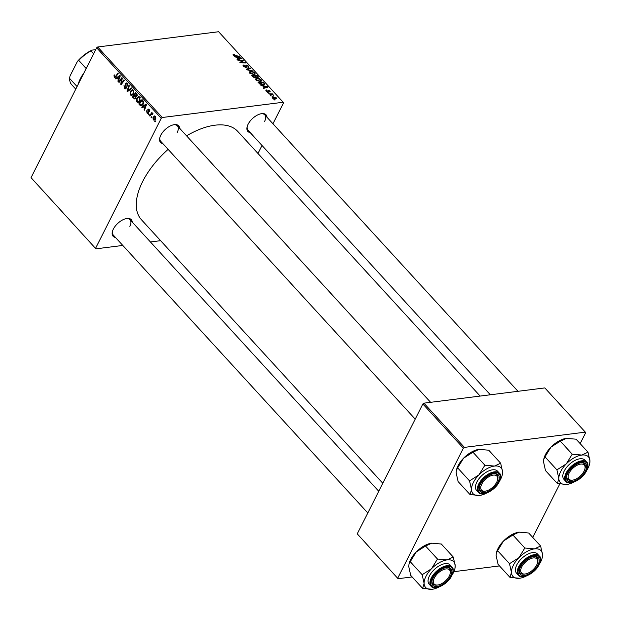 <?xml version="1.0" encoding="UTF-8"?>
<svg xmlns="http://www.w3.org/2000/svg" width="621" height="621" viewBox="0 0 621 621"><rect width="100%" height="100%" fill="white"/><g stroke="black" fill="none" stroke-linecap="round" stroke-linejoin="round"><path stroke-width="0.93" d="M115.467 237.447A12.311 6.373 -42.5 0 1 112.362 231.749A12.311 6.373 -42.5 0 1 113.364 229.079A12.311 6.373 -42.5 0 1 126.824 218.499A12.311 6.373 -42.5 0 1 132.234 222.093M112.486 231.291A11.364 5.876 137.5 0 0 113.27 235.041L367.811 512.969M162.865 143.622A12.311 6.373 -42.5 0 1 159.76 137.916A12.311 6.373 -42.5 0 1 160.761 135.254A12.311 6.373 -42.5 0 1 174.222 124.674A12.311 6.373 -42.5 0 1 179.624 128.268M159.876 137.458A11.364 5.876 137.5 0 0 160.668 141.215L415.208 419.136M250.224 132.599A12.311 6.373 -42.5 0 1 247.111 126.901A12.311 6.373 -42.5 0 1 248.113 124.231A12.311 6.373 -42.5 0 1 261.573 113.659A12.311 6.373 -42.5 0 1 266.983 117.253M247.236 126.443A11.364 5.876 137.5 0 0 248.02 130.2L490.342 394.785M382.808 483.278L141.386 219.679A65.345 33.813 -42.5 0 1 142.698 181.456A65.345 33.813 -42.5 0 1 168.12 149.358M186.556 135.828A65.345 33.813 -42.5 0 1 237.758 131.411L480.149 396.066M160.622 240.676L150.422 241.965M122.795 245.442L95.944 248.835L31.05 177.668L95.944 248.835M138.848 96.597L139.857 97.132L140.028 100.85L138.141 102.504L136.861 101.991L136.659 98.351L138.592 96.604M143.304 106.758L142.131 107.643L141.697 107.169L146.059 104.002L146.54 104.538L144.491 110.22L144.088 109.777L144.662 108.248L143.304 106.758L144.064 106.665M114.567 76.717L115.576 76.329L117.858 73.216L118.262 73.658L114.97 77.625L114.241 77.291L114.023 75.304L114.295 74.877L114.73 75.25L114.567 76.717L115.987 76.763M126.304 88.135L125.442 88.842L124.34 88.322L124.029 85.302L124.674 87.755L125.884 87.747L125.52 83.579L126.304 82.911L127.274 83.393L127.647 86.094L126.956 83.975L125.931 83.982L126.304 88.135M126.366 88.003L125.411 88.128L126.482 87.67M127.631 83.889L125.931 83.982M131.737 88.368L127.484 91.652L126.979 91.093L128.974 85.349L129.37 85.791L127.662 90.713L131.31 87.903L131.737 88.368M132.483 89.641L133.484 90.177L133.662 93.895L131.768 95.549L130.495 95.036L130.294 91.396L132.226 89.649M155.599 121.211L155.134 121.84L154.738 121.406L155.188 120.769L155.599 121.211M272.961 123.781L283.51 102.9L283.199 102.255L162.283 117.501L161.235 118.316L96.651 47.801L31.05 177.668M161.235 118.316L95.634 248.19M135.836 98.304L134.85 99.096L132.397 97.016L135.626 92.614L137.094 94.345L137.039 96.084L135.875 96.752L135.836 98.304M117.082 78.13L115.91 79.007L115.475 78.541L119.837 75.374L120.319 75.902L118.269 81.584L117.866 81.149L118.44 79.612L117.082 78.13L117.843 78.036M121.048 79.791L119.069 82.461L118.665 82.019L121.895 77.625L122.314 78.083L121.227 83.618L123.944 79.861L124.347 80.303L121.126 84.704L120.699 84.246L121.786 78.712L121.048 79.791M146.998 113.061L146.68 110.763L147.247 112.611L148.062 112.618L147.806 109.606L148.411 109.102L149.172 109.467L149.506 111.578L148.916 109.909L148.24 109.964L148.481 113.006L147.86 113.496L146.998 113.061L148.543 112.859M147.247 112.611L148.621 112.541M149.451 109.839L148.24 109.964M142.046 105.57L140.579 105.756L138.762 103.963L141.992 99.57L143.404 101.207L143.226 104.157L140.579 105.756L141.262 105.88M155.615 118.906L154.155 120.226L153.216 119.845L153.014 117.33L154.536 115.925L155.467 116.337L155.615 118.906M151.912 117.19L151.454 117.819L151.058 117.385L151.508 116.748L151.912 117.19M153.045 113.899L150.872 114.877L149.917 116.143L149.514 115.708L151.858 112.502L152.261 112.944L151.772 113.604L152.844 113.472L152.595 114.311L152.083 113.853L152.991 113.736M152.836 113.464L151.772 113.604L152.844 113.472M149.226 114.256L148.768 114.885L148.365 114.45L148.823 113.814L149.226 114.256M260.424 81.553L255.999 80.07L255.635 78.968L256.737 78.378L259.368 78.688L261.224 79.837L261.581 81.002L260.424 81.553M263.056 86.133L260.859 85.31L267.395 86.653L267.884 87.181L263.653 88.361L263.25 87.918L264.422 87.615L263.056 86.133M233.372 55.37L234.101 54.369L234.567 54.795L233.954 55.331L239.597 56.309L235.638 56.224L233.372 55.37M233.085 54.64L233.636 54.384L233.224 55.199M234.117 54.811L233.76 55.711M243.758 65.531L244.061 66.362L245.637 67.115L246.304 65.089L248.641 66.098L248.384 67.495L247.826 67.076L248.074 66.152L246.731 65.516L246.079 67.542L243.479 66.408L243.013 65.306L243.898 64.91L244.356 65.337L243.37 66.284M245.714 65.71L246.304 65.089L245.8 66.09M249.029 67.13L248.384 67.495M247.895 67.146L248.074 66.152M246.731 65.516L245.955 66.726M246.157 67.526L246.646 66.548L246.079 67.542M253.081 71.019L246.646 69.793L246.141 69.234L250.31 67.999L250.713 68.434L247.135 69.498L253.081 71.019M254.059 74.598L249.626 73.123L249.262 72.013L250.364 71.423L252.995 71.733L254.851 72.882L255.208 74.046L254.059 74.598M275.072 99.997L273.9 99.546L275.072 99.997M283.199 102.255L218.615 31.733L97.699 46.986L162.283 117.501M255.673 77.842L253.096 76.825L251.559 75.157L256.962 75.257L258.39 76.919L257.847 77.633L256.155 77.206L255.844 77.811M258.057 77.594L258.39 76.919L257.847 77.633M236.834 57.497L234.637 56.682L241.173 58.025L241.662 58.553L237.432 59.725L237.028 59.29L238.2 58.987L236.834 57.497M241.538 60.679L237.827 60.159L243.238 60.276L243.657 60.734L240.715 62.434L245.287 62.511L245.691 62.954L240.288 62.845L239.861 62.387L242.788 60.672L241.538 60.679M266.13 91.14L266.417 89.944L266.875 90.371L266.58 91.108L267.635 91.613L268.125 90.154L269.941 90.938L269.801 92.063L269.491 90.977L268.598 90.581L268.07 92.04L266.13 91.14L266.386 90.588M265.772 90.239L266.355 89.952L265.897 90.845M266.875 90.371L266.425 91.419M267.798 91.023L268.125 90.154L267.76 90.883M270.29 91.799L269.801 92.063M269.343 91.636L269.491 90.977M268.357 90.658L267.876 92.048M264.181 84.852L264.709 83.796L263.669 84.961L259.788 84.006L257.925 82.104L263.327 82.213L264.787 84.44M275.724 99.011L272.347 97.924L272.068 97.07L272.774 96.721L276.244 97.815L276.508 98.638L275.724 99.011M271.385 95.976L270.22 95.525L271.385 95.976M270.663 94.33L268.676 93.841L272.603 93.918L273.007 94.361L272.192 94.345L273.76 95.261L270.663 94.33M268.699 93.041L267.527 92.591L268.699 93.041M262.008 145.469L257.963 153.465M499.494 565.925L453.873 571.677M412.142 576.94L398.077 578.718L357.261 533.85L398.077 578.718M580.161 443.627L585.634 432.783L585.324 432.138L544.827 387.915L423.91 403.161L464.415 447.384L463.367 448.199L397.766 578.073M463.367 448.199L422.862 403.976L357.261 533.85M585.324 432.138L464.415 447.384M559.746 484.031L532.764 537.452M422.862 403.976L423.91 403.161M96.651 47.801L97.699 46.986M177.195 132.514A11.364 5.876 137.5 0 0 177.427 125.861A11.364 5.876 137.5 0 0 173.756 124.751M264.554 121.491A11.364 5.876 137.5 0 0 264.779 114.846A11.364 5.876 137.5 0 0 261.107 113.736M129.797 226.339A11.364 5.876 137.5 0 0 130.03 219.694A11.364 5.876 137.5 0 0 126.358 218.584M274.443 99.981L274.661 99.554M257.21 77.617L256.962 75.257M256.729 75.684L255.045 75.653L256.543 77.043L257.428 77.198L257.412 76.43M254.827 76.088L255.045 75.653M255.076 77.835L255.262 76.562L254.416 75.638L252.592 75.607L253.756 76.849L255.627 77.252L255.324 77.858M252.374 76.041L252.592 75.607M253.562 77.237L253.756 76.849M253.469 74.629L254.525 73.767L254.284 72.936L252.941 72.121L250.744 71.865L249.564 73.053L250.364 71.423M254.571 73.449L254.851 72.882M250.015 73.472L250.209 73.084L253.71 74.155M249.976 72.238L250.209 73.084M249.968 68.667L250.31 67.999M243.269 66.16L243.898 64.91M243.378 66.292L243.704 65.647M243.859 66.765L244.061 66.362M245.427 67.518L245.637 67.115M245.644 67.549L245.947 66.944M248.361 66.657L248.641 66.098M233.519 55.517L234.101 54.369M238.984 56.294L239.194 55.867M240.777 58.793L241.173 58.025M237.89 59.6L238.2 58.987M239.551 58.071L237.61 57.668L238.697 58.855L240.839 58.296L239.551 58.071M237.393 58.102L237.61 57.668M240.552 58.863L240.839 58.296M238.394 59.461L238.697 58.855M242.702 61.332L243.238 60.276M240.506 62.845L240.715 62.434M241.887 62.876L242.105 62.434M245.07 62.938L245.287 62.511M241.297 62.17L241.802 61.168M242.345 61.557L242.788 60.672M265.935 90.899L266.417 89.944M267.589 92.009L267.853 91.481M269.677 91.466L269.941 90.938M267.007 87.429L267.395 86.653M264.111 88.229L264.422 87.615M265.772 86.699L263.832 86.296L264.919 87.483L267.061 86.924L265.772 86.699M263.615 86.738L263.832 86.296M266.774 87.491L267.061 86.924M264.616 88.089L264.919 87.483M263.063 84.992L264.104 83.835L263.327 82.213M263.102 82.64L258.965 82.562L263.304 84.518M258.74 82.997L258.965 82.562M263.708 84.953L264.104 83.835M259.26 83.548L259.469 83.121M259.842 81.584L260.89 80.722L260.649 79.892L259.314 79.077L257.11 78.813L255.937 80.008L256.737 78.378M260.936 80.396L261.224 79.837M256.38 80.427L256.582 80.031L260.083 81.11M256.349 79.193L256.582 80.031M272.231 97.792L272.774 96.721M275.631 99.026L276.244 97.815M275.794 97.854L273.224 97.148L272.782 97.877L275.328 98.576L275.794 97.854L275.095 99.042M272.627 98.188L273.224 97.148M270.764 95.96L270.981 95.533M272.394 94.345L272.603 93.918M268.078 93.034L268.295 92.599M155.529 121.305L154.738 121.406M135.743 98.46L133.934 98.685M133.197 96.915L132.397 97.016M135.65 93.569L134.641 94.935L136.046 96.139L136.628 95.665L135.65 93.569L136.41 93.468M137.024 94.221L136.333 94.314M137.218 95.595L136.628 95.665M137.07 96.014L136.046 96.139M134.268 95.455L133.173 96.938L134.33 98.157L135.448 97.854L134.268 95.455L135.029 95.355M137.008 96.139L135.106 96.371M136.007 97.784L134.33 98.157M133.135 94.703L130.495 95.036M131 91.303L130.294 91.396M132.071 90.441L130.682 91.854L130.821 94.47L131.722 94.819L133.29 93.406L133.173 90.759L132.071 90.441L133.546 90.239M133.833 90.674L133.173 90.759M133.903 93.329L133.29 93.406M128.446 90.914L126.979 91.093M128.904 90.557L127.662 90.713M126.335 88.073L124.34 88.322M126.56 87.119L126.001 87.188M126.001 85.108L125.403 85.186M127.243 83.361L125.52 83.579M127.786 85.745L127.165 85.822M127.817 85.636L127.227 85.706M114.691 75.226L114.023 75.304M115.723 77.105L114.241 77.291M116.748 78.378L115.475 78.541M118.448 81.072L117.866 81.149M119.007 79.542L118.44 79.612M118.898 76.833L117.602 77.772L118.689 78.96L119.744 76.135L118.898 76.833M120.264 76.073L119.744 76.135M119.24 78.89L118.689 78.96M119.465 81.918L118.665 82.019M121.995 83.517L121.227 83.618M122.865 82.329L122.042 82.43M121.537 84.138L120.699 84.246M121.902 80.373L121.39 80.443M122.213 78.657L121.786 78.712M148.621 112.137L148.14 112.199M149.149 109.443L147.806 109.606M149.661 111.136L149.079 111.213M142.97 107.006L141.697 107.169M144.677 109.707L144.088 109.777M145.229 108.178L144.662 108.248M145.12 105.469L143.824 106.401L144.91 107.588L145.966 104.77L145.12 105.469M146.486 104.701L145.966 104.77M145.469 107.518L144.91 107.588M140.858 105.081L139.896 105.205M139.562 103.862L138.762 103.963M143.296 105.415L142.613 104.864M142.015 100.524L139.546 103.893L141.285 105.135L142.846 103.691L143.055 101.79L142.015 100.524L142.776 100.423M143.598 101.72L143.055 101.79M143.459 103.614L142.846 103.691M139.508 101.658L136.861 101.991M137.373 98.258L136.659 98.351M138.444 97.396L137.047 98.809L137.194 101.425L138.087 101.774L139.663 100.361L139.539 97.714L138.444 97.396L139.911 97.194M140.199 97.629L139.539 97.714M140.276 100.284L139.663 100.361M155.165 119.597L153.216 119.845M153.729 117.237L153.014 117.33M155.731 116.717L154.645 116.562L155.56 116.445M155.824 118.394L155.219 118.471L155.219 116.787L153.441 117.711L153.449 119.387L155.304 119.418M153.449 119.387L155.219 118.471M151.842 117.284L151.058 117.385M150.329 115.599L149.514 115.708M149.156 114.349L148.365 114.45M543.786 459.152A19.057 9.858 -42.5 0 1 543.856 458.857A19.057 9.858 -42.5 0 1 545.401 454.727A19.057 9.858 -42.5 0 1 550.943 447.151L560.305 441.174L572.22 454.184L566.274 463.887L556.913 469.864L558.853 478.574L557.386 483.557L566.981 484.419A19.057 9.858 -42.5 0 1 558.853 478.574A19.057 9.858 -42.5 0 1 566.274 463.887A19.057 9.858 -42.5 0 1 581.823 455.053L572.22 454.184M557.386 483.557L545.471 470.547L543.53 461.838L543.74 459.354L544.997 456.854L550.943 447.151A19.057 9.858 -42.5 0 1 566.243 438.356L576.094 439.187L588.009 452.197L581.823 455.053A19.057 9.858 137.5 0 1 589.95 460.898A19.057 9.858 -42.5 0 1 589.624 463.879A19.057 9.858 -42.5 0 1 588.071 468.009A19.057 9.858 -42.5 0 1 586.853 470.151M589.694 463.584L589.95 460.898L588.009 452.197M585.424 471.013A12.311 6.373 -42.5 0 1 573.129 481.353A12.311 6.373 -42.5 0 1 566.756 475.911A12.311 6.373 -42.5 0 1 567.757 473.241A12.311 6.373 -42.5 0 1 581.217 462.661A12.311 6.373 -42.5 0 1 585.424 471.013M572.671 480.134A10.417 5.387 137.5 0 0 583.53 472.139A10.417 5.387 137.5 0 0 584.912 468.925A10.417 5.387 137.5 0 0 579.991 464.213A10.417 5.387 137.5 0 0 569.651 472.115A10.417 5.387 137.5 0 0 572.671 480.134L571.77 480.266A11.364 5.876 -42.5 0 1 567.664 479.202A11.364 5.876 -42.5 0 1 566.88 475.453A11.364 5.876 137.5 0 0 567.664 479.202A11.364 5.876 137.5 0 0 572.236 480.18M586.736 462.171L584.873 460.145A14.205 7.351 137.5 0 0 574.72 460.557A14.205 7.351 137.5 0 0 564.21 471.021A14.205 7.351 137.5 0 0 563.922 479.327L565.785 481.36A14.205 7.351 -42.5 0 1 566.073 473.055A14.205 7.351 -42.5 0 1 576.575 462.591A14.205 7.351 -42.5 0 1 586.736 462.171C588.398 463.227 588.335 466.099 586.55 470.788C582.568 479.482 569.178 486.158 565.785 481.36M544.997 456.854L556.913 469.864M560.305 441.174L566.492 438.317M573.726 482.183A19.057 9.858 -42.5 0 1 567.237 484.388A19.057 9.858 -42.5 0 1 566.981 484.419M584.998 468.498A11.364 5.876 137.5 0 0 584.423 463.856A11.364 5.876 137.5 0 0 580.751 462.746A11.364 5.876 -42.5 0 1 584.423 463.856A11.364 5.876 -42.5 0 1 585.122 468.04L584.912 468.925M497.134 481.259A10.417 5.387 137.5 0 0 497.553 479.94A10.417 5.387 137.5 0 0 491.692 475.476A10.417 5.387 137.5 0 0 481.337 485.024A10.417 5.387 137.5 0 0 485.319 491.149A10.417 5.387 137.5 0 0 497.134 481.259M497.646 479.513A11.364 5.876 137.5 0 0 497.072 474.871A11.364 5.876 137.5 0 0 493.4 473.761A11.364 5.876 -42.5 0 1 497.072 474.871A11.364 5.876 -42.5 0 1 497.763 479.055L497.553 479.94M485.319 491.149L484.419 491.281A11.364 5.876 -42.5 0 1 480.305 490.225A11.364 5.876 -42.5 0 1 479.521 486.468A11.364 5.876 137.5 0 0 480.305 490.225A11.364 5.876 137.5 0 0 484.885 491.203M456.435 470.175A19.057 9.858 -42.5 0 1 456.497 469.872A19.057 9.858 -42.5 0 1 458.05 465.742A19.057 9.858 -42.5 0 1 463.592 458.174L472.954 452.189L484.869 465.207L478.915 474.902L469.554 480.887L471.502 489.589L470.035 494.572L479.629 495.442A19.057 9.858 -42.5 0 1 471.502 489.589A19.057 9.858 -42.5 0 1 478.915 474.902A19.057 9.858 -42.5 0 1 494.463 466.068L484.869 465.207M470.035 494.572L458.112 481.562L456.171 472.853L456.381 470.376L457.638 467.869L463.592 458.174A19.057 9.858 -42.5 0 1 478.892 449.371L488.735 450.202L500.65 463.212L494.463 466.068A19.057 9.858 137.5 0 1 502.599 471.921A19.057 9.858 -42.5 0 1 502.273 474.894A19.057 9.858 -42.5 0 1 500.72 479.032A19.057 9.858 -42.5 0 1 499.501 481.174M502.335 474.607L502.599 471.921L500.65 463.212M498.065 482.028A12.311 6.373 -42.5 0 1 485.769 492.368A12.311 6.373 -42.5 0 1 479.404 486.926A12.311 6.373 -42.5 0 1 480.406 484.256A12.311 6.373 -42.5 0 1 493.866 473.683A12.311 6.373 -42.5 0 1 498.065 482.028M499.385 473.194L497.522 471.16A14.205 7.351 137.5 0 0 487.361 471.58A14.205 7.351 137.5 0 0 476.858 482.036A14.205 7.351 137.5 0 0 476.571 490.349L478.434 492.375A14.205 7.351 -42.5 0 1 478.721 484.07A14.205 7.351 -42.5 0 1 489.224 473.606A14.205 7.351 -42.5 0 1 499.385 473.194C501.038 474.25 500.976 477.122 499.199 481.811C495.216 490.497 481.826 497.18 478.434 492.375M457.638 467.869L469.554 480.887M472.954 452.189L479.14 449.332M486.367 493.198A19.057 9.858 -42.5 0 1 479.878 495.403A19.057 9.858 -42.5 0 1 479.629 495.442M521.298 567.835A10.417 5.387 137.5 0 0 525.281 573.959A10.417 5.387 137.5 0 0 537.095 564.07A10.417 5.387 137.5 0 0 537.514 562.758A10.417 5.387 137.5 0 0 531.646 558.287A10.417 5.387 137.5 0 0 521.298 567.835M525.281 573.959L524.372 574.091A11.364 5.876 -42.5 0 1 520.266 573.036A11.364 5.876 -42.5 0 1 519.482 569.278A11.364 5.876 137.5 0 0 520.266 573.036A11.364 5.876 137.5 0 0 524.838 574.014M537.6 562.323A11.364 5.876 137.5 0 0 537.025 557.681A11.364 5.876 137.5 0 0 533.354 556.571A11.364 5.876 -42.5 0 1 537.025 557.681A11.364 5.876 -42.5 0 1 537.724 561.865L537.514 562.758M519.591 578.252A19.057 9.858 137.5 0 1 511.456 572.399A19.057 9.858 -42.5 0 1 513.334 565.289A19.057 9.858 -42.5 0 1 518.877 557.712L509.515 563.697L511.456 572.399L509.988 577.383L519.591 578.252A19.057 9.858 -42.5 0 0 519.839 578.213L519.831 578.213M520.367 567.066A12.311 6.373 -42.5 0 1 533.827 556.494A12.311 6.373 -42.5 0 1 538.027 564.838A12.311 6.373 -42.5 0 1 525.731 575.178A12.311 6.373 -42.5 0 1 519.366 569.736A12.311 6.373 -42.5 0 1 520.367 567.066M516.819 564.846A14.205 7.351 137.5 0 0 516.532 573.16L518.388 575.193A14.205 7.351 -42.5 0 1 518.675 566.88A14.205 7.351 -42.5 0 1 529.185 556.424A14.205 7.351 -42.5 0 1 539.338 556.005L537.483 553.971A14.205 7.351 137.5 0 0 527.322 554.39A14.205 7.351 137.5 0 0 516.819 564.846M509.988 577.383L498.073 564.373L496.132 555.671L496.342 553.187L497.6 550.68L509.515 563.697M497.6 550.68L503.546 540.984L512.907 535.007L524.823 548.017L518.877 557.712A19.057 9.858 -42.5 0 1 534.425 548.879L524.823 548.017M512.907 535.007L519.094 532.15L528.696 533.012L540.612 546.022L534.425 548.879A19.057 9.858 -42.5 0 1 542.552 554.732L540.612 546.022M496.389 552.985A19.057 9.858 -42.5 0 1 496.458 552.69A19.057 9.858 -42.5 0 1 503.546 540.984A19.057 9.858 -42.5 0 1 518.846 532.181L519.094 532.15M542.296 557.417L542.552 554.732A19.057 9.858 -42.5 0 1 542.226 557.712A19.057 9.858 -42.5 0 1 539.463 563.984M526.329 576.009A19.057 9.858 -42.5 0 1 519.839 578.213M434.894 576.963A10.417 5.387 137.5 0 0 437.921 584.982A10.417 5.387 137.5 0 0 448.781 576.979A10.417 5.387 137.5 0 0 450.163 573.773A10.417 5.387 137.5 0 0 445.234 569.053A10.417 5.387 137.5 0 0 434.894 576.963M437.921 584.982L437.021 585.106A11.364 5.876 -42.5 0 1 432.915 584.05A11.364 5.876 -42.5 0 1 432.131 580.293A11.364 5.876 137.5 0 0 432.915 584.05A11.364 5.876 137.5 0 0 437.487 585.029M450.248 573.346A11.364 5.876 137.5 0 0 449.674 568.696A11.364 5.876 137.5 0 0 446.002 567.586A11.364 5.876 -42.5 0 1 449.674 568.696A11.364 5.876 -42.5 0 1 450.372 572.88L450.163 573.773M432.232 589.267A19.057 9.858 137.5 0 1 424.104 583.414A19.057 9.858 -42.5 0 1 425.983 576.304A19.057 9.858 -42.5 0 1 431.517 568.735L422.164 574.712L424.104 583.414L422.637 588.398L432.232 589.267A19.057 9.858 -42.5 0 0 432.48 589.236L432.48 589.236A19.057 9.858 -42.5 0 0 438.977 587.024M433.008 578.089A12.311 6.373 -42.5 0 1 446.468 567.509A12.311 6.373 -42.5 0 1 450.667 575.861A12.311 6.373 -42.5 0 1 438.379 586.193A12.311 6.373 -42.5 0 1 432.006 580.751A12.311 6.373 -42.5 0 1 433.008 578.089M429.46 575.869A14.205 7.351 137.5 0 0 429.173 584.175L431.036 586.208A14.205 7.351 -42.5 0 1 431.323 577.895A14.205 7.351 -42.5 0 1 441.826 567.439A14.205 7.351 -42.5 0 1 451.987 567.02L450.124 564.986A14.205 7.351 137.5 0 0 439.963 565.405A14.205 7.351 137.5 0 0 429.46 575.869M422.637 588.398L410.722 575.388L408.773 566.686L408.983 564.202L410.24 561.702L422.164 574.712M410.24 561.702L416.194 551.999L425.556 546.022L437.471 559.032L431.517 568.735A19.057 9.858 -42.5 0 1 447.066 559.894L437.471 559.032M425.556 546.022L431.742 543.165L441.337 544.027L453.26 557.045L447.066 559.894A19.057 9.858 -42.5 0 1 455.201 565.747L453.26 557.045M409.037 564A19.057 9.858 -42.5 0 1 409.099 563.705A19.057 9.858 -42.5 0 1 416.194 551.999A19.057 9.858 -42.5 0 1 431.494 543.196L431.742 543.165M454.937 568.432L455.201 565.747A19.057 9.858 -42.5 0 1 454.875 568.727A19.057 9.858 -42.5 0 1 452.104 574.999M83.136 74.551A26.517 13.716 137.5 0 0 78.37 83.982M78.316 84.099A25.57 13.227 -42.5 0 1 83.913 73.014M77.074 86.567L69.645 78.456L69.971 76.127L77.338 61.533A24.623 12.738 -42.5 0 1 92.009 50.122L95.712 49.657M86.187 68.512L78.758 60.408L77.338 61.533M92.009 50.122L90.945 50.922A25.57 13.227 137.5 0 0 78.758 60.408M93.608 53.825L90.945 50.922M69.645 78.456A25.57 13.227 137.5 0 0 71.648 84.642L75.77 89.145M257.707 76.794L257.94 76.329M255.472 76.81L255.697 76.36M253.12 76.857L253.337 76.422M235.165 56.193L235.375 55.789M239.442 59.166L239.753 58.553M265.672 87.802L265.974 87.181M264.049 83.726L264.282 83.253M129.797 89.866L128.516 90.029M126.311 86.001L125.698 86.078M116.375 76.228L115.576 76.329M119.76 77.454L119.201 77.524M148.419 111.369L147.938 111.431M145.982 106.082L145.423 106.152M143.311 101.06L142.597 101.153M586.371 470.897A13.639 7.056 137.5 0 0 581.9 461.62A13.639 7.056 137.5 0 0 566.81 473.357A13.639 7.056 137.5 0 0 571.281 482.633A13.639 7.056 137.5 0 0 586.371 470.897M499.02 481.912A13.639 7.056 137.5 0 0 494.541 472.635A13.639 7.056 137.5 0 0 479.451 484.38A13.639 7.056 137.5 0 0 483.93 493.648A13.639 7.056 137.5 0 0 499.02 481.912M519.412 567.19A13.639 7.056 137.5 0 0 523.891 576.459A13.639 7.056 137.5 0 0 538.974 564.722A13.639 7.056 137.5 0 0 534.502 555.446A13.639 7.056 137.5 0 0 519.412 567.19M432.061 578.205A13.639 7.056 137.5 0 0 436.532 587.482A13.639 7.056 137.5 0 0 451.622 575.737A13.639 7.056 137.5 0 0 447.143 566.468A13.639 7.056 137.5 0 0 432.061 578.205M257.738 77.043L257.436 77.641M254.525 73.767L254.105 74.59M248.338 66.851L248.09 67.332M246.475 65.647L245.955 66.688M233.822 54.951L233.527 55.525M260.89 80.722L260.478 81.545M275.926 98.312L275.561 99.026M272.642 97.404L272.371 97.947M134.866 98.343L135.875 98.211M131.722 94.819L133.197 94.633M126.327 83.649L127.375 83.517M147.751 112.867L148.574 112.766M148.535 109.731L149.312 109.638M141.285 105.135L142.714 104.957M138.087 101.774L139.57 101.588M589.624 463.879L589.74 463.382M543.856 458.857L543.74 459.354M264.779 114.846L517.976 391.3M430.617 402.315L177.427 125.861M502.273 474.894L502.389 474.397M456.497 469.872L456.381 470.376M518.388 575.193C521.787 579.991 535.178 573.307 539.152 564.621C540.938 559.901 541 557.029 539.338 556.005M542.226 557.712L542.343 557.208M496.458 552.69L496.342 553.187M130.03 219.694L378.763 491.281M431.036 586.208C434.428 591.006 447.819 584.33 451.801 575.636C453.578 570.916 453.64 568.044 451.987 567.02M454.875 568.727L454.991 568.231M409.099 563.705L408.983 564.202"/></g></svg>
